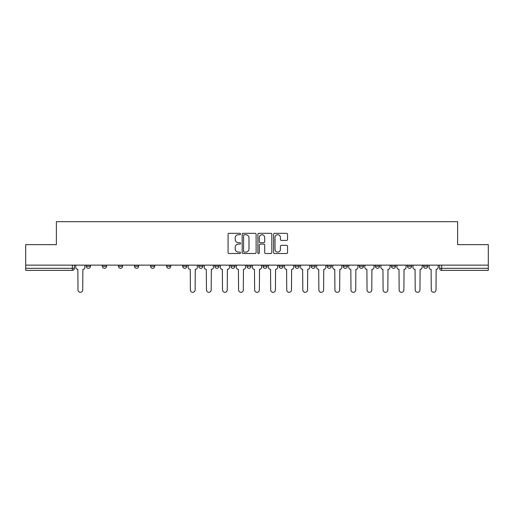 <?xml version="1.0" encoding="UTF-8"?>
<svg xmlns="http://www.w3.org/2000/svg" width="514" height="514" viewBox="0 0 514 514"><rect width="100%" height="100%" fill="white"/><g stroke="black" fill="none" stroke-linecap="round" stroke-linejoin="round"><path stroke-width="0.77" d="M240.533 234.018A0.707 0.707 0 0 0 239.826 233.311L229.09 233.311A1.009 1.009 0 0 0 228.075 234.32L228.075 252.509A1.009 1.009 0 0 0 229.09 253.518L239.826 253.518A0.707 0.707 0 0 0 240.533 252.811A0.707 0.707 0 0 0 239.826 252.104L238.432 252.104A3.232 3.232 0 0 1 235.2 248.866L235.2 247.35A3.232 3.232 0 0 1 238.432 244.118L239.826 244.118A0.707 0.707 0 0 0 240.533 243.411A0.707 0.707 0 0 0 239.826 242.704L238.432 242.704A3.232 3.232 0 0 1 235.2 239.473L235.2 237.956A3.232 3.232 0 0 1 238.432 234.725L239.826 234.725A0.707 0.707 0 0 0 240.533 234.018M423.555 266.265L423.555 265.134L423.555 266.265A2.056 2.056 0 0 0 425.611 268.321A2.056 2.056 0 0 1 423.555 266.265L427.667 266.265A2.056 2.056 0 0 1 425.611 268.321M407.493 266.265L407.493 265.134L407.493 266.265A2.056 2.056 0 0 0 409.555 268.321A2.056 2.056 0 0 1 407.493 266.265L411.611 266.265A2.056 2.056 0 0 1 409.555 268.321M359.318 265.134L359.318 266.265L363.437 266.265A2.056 2.056 0 0 1 361.381 268.321A2.056 2.056 0 0 1 359.318 266.265L359.318 265.134M343.262 265.134L343.262 266.265L347.38 266.265A2.056 2.056 0 0 1 345.318 268.321A2.056 2.056 0 0 1 343.262 266.265L343.262 265.134M262.969 265.134L262.969 266.265L267.087 266.265A2.056 2.056 0 0 1 265.031 268.321A2.056 2.056 0 0 1 262.969 266.265L262.969 265.134M214.794 265.134L214.794 266.265L218.913 266.265A2.056 2.056 0 0 1 216.857 268.321A2.056 2.056 0 0 1 214.794 266.265L214.794 265.134M182.682 265.134L182.682 266.265L186.794 266.265A2.056 2.056 0 0 1 184.738 268.321A2.056 2.056 0 0 1 182.682 266.265L182.682 265.134M166.62 265.134L166.62 266.265L170.738 266.265A2.056 2.056 0 0 1 168.682 268.321A2.056 2.056 0 0 1 166.62 266.265L166.62 265.134M134.507 266.265L134.507 265.134L134.507 266.265A2.056 2.056 0 0 0 136.563 268.321A2.056 2.056 0 0 1 134.507 266.265L138.619 266.265A2.056 2.056 0 0 1 136.563 268.321M102.389 266.265L102.389 265.134L102.389 266.265A2.056 2.056 0 0 0 104.445 268.321A2.056 2.056 0 0 1 102.389 266.265L106.507 266.265A2.056 2.056 0 0 1 104.445 268.321A2.056 2.056 0 0 0 106.507 266.265L106.507 265.134L106.507 266.265M286.529 240.43A1.009 1.009 0 0 0 287.538 239.421L287.538 234.32A1.009 1.009 0 0 0 286.529 233.311L274.604 233.311A1.009 1.009 0 0 0 273.596 234.32L273.596 252.509A1.009 1.009 0 0 0 274.604 253.518L286.529 253.518A1.009 1.009 0 0 0 287.538 252.509L287.538 246.341A1.009 1.009 0 0 0 286.529 245.332L281.428 245.332A1.009 1.009 0 0 0 280.419 246.341L280.419 249.399A2.705 2.705 0 0 1 277.714 252.104A2.705 2.705 0 0 1 275.009 249.399L275.009 237.423A2.705 2.705 0 0 1 277.714 234.725A2.705 2.705 0 0 1 280.419 237.423L280.419 239.421A1.009 1.009 0 0 0 281.428 240.43L286.529 240.43M25.7 265.134L25.7 244.645L56.373 244.645L56.373 221.695L457.627 221.695L457.627 244.645L488.3 244.645L488.3 265.134L25.7 265.134L25.7 268.321L74.389 268.321L74.389 265.134L74.389 268.321A2.056 2.056 0 0 1 72.333 270.383L25.7 270.383L25.7 268.321M256.113 234.32A1.009 1.009 0 0 0 255.105 233.311L243.18 233.311A1.009 1.009 0 0 0 242.171 234.32L242.171 252.509A1.009 1.009 0 0 0 243.18 253.518L255.105 253.518A1.009 1.009 0 0 0 256.113 252.509L256.113 234.32M258.895 233.311L270.82 233.311A1.009 1.009 0 0 1 271.829 234.32L271.829 252.509A1.009 1.009 0 0 1 270.82 253.518L265.712 253.518A1.009 1.009 0 0 1 264.704 252.509L264.704 245.133A1.009 1.009 0 0 0 263.695 244.118L260.309 244.118A1.009 1.009 0 0 0 259.3 245.133L259.3 252.811A0.707 0.707 0 0 1 258.593 253.518A0.707 0.707 0 0 1 257.887 252.811L257.887 234.32A1.009 1.009 0 0 1 258.895 233.311M439.611 265.134L439.611 268.321L488.3 268.321L488.3 270.383L441.667 270.383A2.056 2.056 0 0 1 439.611 268.321M488.3 265.134L488.3 268.321M427.667 265.134L427.667 266.265L427.667 265.134M411.611 265.134L411.611 266.265L411.611 265.134M395.555 265.134L395.555 266.265A2.056 2.056 0 0 1 393.493 268.321A2.056 2.056 0 0 1 391.437 266.265L395.555 266.265L395.555 265.134M391.437 265.134L391.437 266.265M379.493 266.265L379.493 265.134L379.493 266.265A2.056 2.056 0 0 1 377.437 268.321A2.056 2.056 0 0 1 375.381 266.265L379.493 266.265A2.056 2.056 0 0 1 377.437 268.321M375.381 265.134L375.381 266.265M363.437 265.134L363.437 266.265M347.38 265.134L347.38 266.265M331.318 265.134L331.318 266.265A2.056 2.056 0 0 1 329.262 268.321A2.056 2.056 0 0 1 327.206 266.265L331.318 266.265M327.206 265.134L327.206 266.265M315.262 265.134L315.262 266.265A2.056 2.056 0 0 1 313.206 268.321A2.056 2.056 0 0 1 311.143 266.265L315.262 266.265A2.056 2.056 0 0 1 313.206 268.321M311.143 265.134L311.143 266.265M299.206 265.134L299.206 266.265A2.056 2.056 0 0 1 297.143 268.321A2.056 2.056 0 0 1 295.087 266.265A2.056 2.056 0 0 0 297.143 268.321M295.087 265.134L295.087 266.265L299.206 266.265M283.143 265.134L283.143 266.265A2.056 2.056 0 0 1 281.087 268.321A2.056 2.056 0 0 1 279.031 266.265A2.056 2.056 0 0 0 281.087 268.321M279.031 265.134L279.031 266.265L283.143 266.265M267.087 265.134L267.087 266.265A2.056 2.056 0 0 1 265.031 268.321M251.031 265.134L251.031 266.265A2.056 2.056 0 0 1 248.969 268.321A2.056 2.056 0 0 1 246.913 266.265L251.031 266.265M246.913 265.134L246.913 266.265M230.857 265.134L230.857 266.265L234.969 266.265L234.969 265.134L234.969 266.265A2.056 2.056 0 0 1 232.913 268.321A2.056 2.056 0 0 1 230.857 266.265A2.056 2.056 0 0 0 232.913 268.321M218.913 265.134L218.913 266.265M202.857 265.134L202.857 266.265A2.056 2.056 0 0 1 200.794 268.321A2.056 2.056 0 0 1 198.738 266.265L202.857 266.265L202.857 265.134M198.738 265.134L198.738 266.265M186.794 266.265L186.794 265.134L186.794 266.265A2.056 2.056 0 0 1 184.738 268.321M170.738 266.265L170.738 265.134L170.738 266.265A2.056 2.056 0 0 1 168.682 268.321M154.682 265.134L154.682 266.265A2.056 2.056 0 0 1 152.619 268.321A2.056 2.056 0 0 1 150.563 266.265A2.056 2.056 0 0 0 152.619 268.321A2.056 2.056 0 0 0 154.682 266.265L154.682 265.134M150.563 265.134L150.563 266.265L154.682 266.265M138.619 265.134L138.619 266.265M122.563 265.134L122.563 266.265A2.056 2.056 0 0 1 120.507 268.321A2.056 2.056 0 0 1 118.445 266.265A2.056 2.056 0 0 0 120.507 268.321M118.445 265.134L118.445 266.265L122.563 266.265M90.445 265.134L90.445 266.265A2.056 2.056 0 0 1 88.389 268.321A2.056 2.056 0 0 1 86.333 266.265A2.056 2.056 0 0 0 88.389 268.321A2.056 2.056 0 0 0 90.445 266.265L90.445 265.134M86.333 265.134L86.333 266.265L90.445 266.265M244.291 234.725A0.707 0.707 0 0 0 243.585 235.431L243.585 251.397A0.707 0.707 0 0 0 244.291 252.104L245.756 252.104A3.232 3.232 0 0 0 248.994 248.866L248.994 237.956A3.232 3.232 0 0 0 245.756 234.725L244.291 234.725M264.704 237.474A2.705 2.705 0 0 0 261.999 234.776A2.705 2.705 0 0 0 259.3 237.474L259.3 241.696A1.009 1.009 0 0 0 260.309 242.704L263.695 242.704A1.009 1.009 0 0 0 264.704 241.696L264.704 237.474M75.776 267.293L75.776 265.134L75.776 267.293A2.056 2.056 0 0 0 77.839 269.355L77.993 289.941A2.364 2.364 0 0 0 80.357 292.305A2.364 2.364 0 0 0 82.728 289.941L82.882 269.355A2.056 2.056 0 0 0 84.938 267.293L84.938 265.134L84.938 267.293M77.839 269.355L77.993 289.941M82.728 289.941L82.882 269.355M204.244 267.293L204.244 265.134L204.244 267.293A2.056 2.056 0 0 0 206.3 269.355L206.461 289.941A2.364 2.364 0 0 0 208.825 292.305A2.364 2.364 0 0 0 211.19 289.941L211.35 269.355A2.056 2.056 0 0 0 213.406 267.293L213.406 265.134L213.406 267.293M220.3 267.293L220.3 265.134L220.3 267.293A2.056 2.056 0 0 0 222.363 269.355L222.517 289.941A2.364 2.364 0 0 0 224.881 292.305A2.364 2.364 0 0 0 227.252 289.941L227.406 269.355A2.056 2.056 0 0 0 229.462 267.293L229.462 265.134L229.462 267.293M236.363 267.293L236.363 265.134L236.363 267.293A2.056 2.056 0 0 0 238.419 269.355L238.573 289.941A2.364 2.364 0 0 0 240.944 292.305A2.364 2.364 0 0 0 243.308 289.941L243.463 269.355A2.056 2.056 0 0 0 245.525 267.293L245.525 265.134L245.525 267.293M252.419 267.293L252.419 265.134L252.419 267.293A2.056 2.056 0 0 0 254.475 269.355L254.636 289.941A2.364 2.364 0 0 0 257 292.305A2.364 2.364 0 0 0 259.364 289.941L259.525 269.355A2.056 2.056 0 0 0 261.581 267.293L261.581 265.134L261.581 267.293M268.475 267.293L268.475 265.134L268.475 267.293A2.056 2.056 0 0 0 270.537 269.355L270.692 289.941A2.364 2.364 0 0 0 273.056 292.305A2.364 2.364 0 0 0 275.427 289.941L275.581 269.355A2.056 2.056 0 0 0 277.637 267.293L277.637 265.134L277.637 267.293M284.538 267.293L284.538 265.134L284.538 267.293A2.056 2.056 0 0 0 286.594 269.355L286.748 289.941A2.364 2.364 0 0 0 289.119 292.305A2.364 2.364 0 0 0 291.483 289.941L291.637 269.355A2.056 2.056 0 0 0 293.7 267.293L293.7 265.134L293.7 267.293M300.594 267.293L300.594 265.134L300.594 267.293A2.056 2.056 0 0 0 302.65 269.355L302.81 289.941A2.364 2.364 0 0 0 305.175 292.305A2.364 2.364 0 0 0 307.539 289.941L307.7 269.355A2.056 2.056 0 0 0 309.756 267.293L309.756 265.134L309.756 267.293M316.65 267.293L316.65 265.134L316.65 267.293A2.056 2.056 0 0 0 318.712 269.355L318.866 289.941A2.364 2.364 0 0 0 321.231 292.305A2.364 2.364 0 0 0 323.602 289.941L323.756 269.355A2.056 2.056 0 0 0 325.812 267.293L325.812 265.134L325.812 267.293M332.712 267.293L332.712 265.134L332.712 267.293A2.056 2.056 0 0 0 334.768 269.355L334.922 289.941A2.364 2.364 0 0 0 337.293 292.305A2.364 2.364 0 0 0 339.658 289.941L339.812 269.355A2.056 2.056 0 0 0 341.874 267.293L341.874 265.134L341.874 267.293M348.768 267.293L348.768 265.134L348.768 267.293A2.056 2.056 0 0 0 350.824 269.355L350.985 289.941A2.364 2.364 0 0 0 353.349 292.305A2.364 2.364 0 0 0 355.714 289.941L355.874 269.355A2.056 2.056 0 0 0 357.93 267.293L357.93 265.134L357.93 267.293M364.824 267.293L364.824 265.134L364.824 267.293A2.056 2.056 0 0 0 366.887 269.355L367.041 289.941A2.364 2.364 0 0 0 369.405 292.305A2.364 2.364 0 0 0 371.776 289.941L371.93 269.355A2.056 2.056 0 0 0 373.986 267.293L373.986 265.134L373.986 267.293M380.887 267.293L380.887 265.134L380.887 267.293A2.056 2.056 0 0 0 382.943 269.355L383.097 289.941A2.364 2.364 0 0 0 385.468 292.305A2.364 2.364 0 0 0 387.832 289.941L387.986 269.355A2.056 2.056 0 0 0 390.049 267.293L390.049 265.134L390.049 267.293M396.943 267.293L396.943 265.134L396.943 267.293A2.056 2.056 0 0 0 398.999 269.355L399.16 289.941A2.364 2.364 0 0 0 401.524 292.305A2.364 2.364 0 0 0 403.888 289.941L404.049 269.355A2.056 2.056 0 0 0 406.105 267.293L406.105 265.134L406.105 267.293M412.999 267.293L412.999 265.134L412.999 267.293A2.056 2.056 0 0 0 415.061 269.355L415.216 289.941A2.364 2.364 0 0 0 417.58 292.305A2.364 2.364 0 0 0 419.951 289.941L420.105 269.355A2.056 2.056 0 0 0 422.161 267.293L422.161 265.134L422.161 267.293M188.188 265.134L188.188 267.293A2.056 2.056 0 0 0 190.244 269.355L190.398 289.941A2.364 2.364 0 0 0 192.769 292.305A2.364 2.364 0 0 0 195.134 289.941L195.288 269.355A2.056 2.056 0 0 0 197.35 267.293L197.35 265.134M206.3 269.355L206.461 289.941M211.19 289.941L211.35 269.355M222.363 269.355L222.517 289.941M227.252 289.941L227.406 269.355M238.419 269.355L238.573 289.941M243.308 289.941L243.463 269.355M254.475 269.355L254.636 289.941M259.364 289.941L259.525 269.355M270.537 269.355L270.692 289.941M275.427 289.941L275.581 269.355M286.594 269.355L286.748 289.941M291.483 289.941L291.637 269.355M302.65 269.355L302.81 289.941M307.539 289.941L307.7 269.355M318.712 269.355L318.866 289.941M323.602 289.941L323.756 269.355M334.768 269.355L334.922 289.941M339.658 289.941L339.812 269.355M350.824 269.355L350.985 289.941M355.714 289.941L355.874 269.355M366.887 269.355L367.041 289.941M371.776 289.941L371.93 269.355M382.943 269.355L383.097 289.941M387.832 289.941L387.986 269.355M398.999 269.355L399.16 289.941M403.888 289.941L404.049 269.355M415.061 269.355L415.216 289.941M419.951 289.941L420.105 269.355M429.061 267.293L429.061 265.134L429.061 267.293A2.056 2.056 0 0 0 431.117 269.355L431.272 289.941A2.364 2.364 0 0 0 433.643 292.305A2.364 2.364 0 0 0 436.007 289.941L436.161 269.355A2.056 2.056 0 0 0 438.224 267.293L438.224 265.134L438.224 267.293M431.117 269.355L431.272 289.941M436.007 289.941L436.161 269.355M72.333 265.134L72.333 270.383M441.667 265.134L441.667 270.383"/></g></svg>
